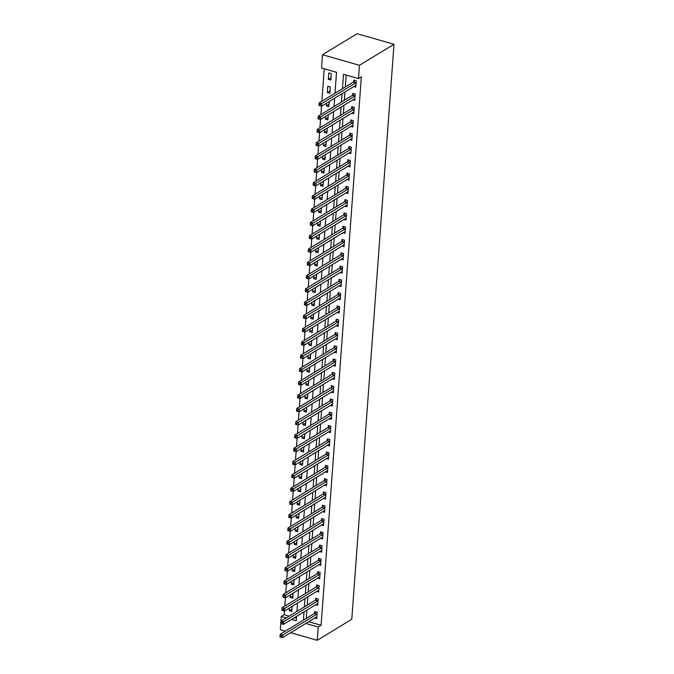 <?xml version="1.0" encoding="UTF-8"?>
<svg xmlns="http://www.w3.org/2000/svg" width="674" height="674" viewBox="0 0 674 674"><rect width="100%" height="100%" fill="white"/><g stroke="black" fill="none" stroke-linecap="round" stroke-linejoin="round"><path stroke-width="1.01" d="M334.978 93.265L336.52 72.303L321.549 68.023L322.526 54.737L357.085 33.7L394.012 44.257L351.786 619.263L317.227 640.3L318.204 627.014L321.085 625.261L361.357 76.828L358.475 78.58L343.504 74.3L342.451 88.715M285.304 631.176L280.3 629.743L281.277 616.457L286.281 617.889M284.42 611.082L284.15 614.705L281.277 616.457M324.245 68.79L321.86 101.252M355.889 85.438L355.813 85.421A1.154 0.505 106 0 0 355.611 85.48L321.506 106.231L319.013 105.523L319.206 102.861L321.709 103.577L320.883 114.538M354.912 98.724L354.844 98.707A1.154 0.505 106 0 0 354.634 98.766L320.538 119.517L318.035 118.809L318.238 116.147L320.731 116.863L319.906 127.824M353.934 112.002L353.867 111.994A1.154 0.505 106 0 0 353.656 112.053L319.56 132.803L317.066 132.087L317.26 129.433L319.754 130.149L318.928 141.11M318.566 146.09L317.959 154.397M317.589 159.367L316.982 167.674M351.011 151.861L350.935 151.852A1.154 0.505 106 0 0 350.724 151.911L316.628 172.662L314.135 171.946L314.328 169.292L316.831 170.008L316.005 180.961M350.033 165.147L349.966 165.138A1.154 0.505 106 0 0 349.755 165.189L315.659 185.948L313.157 185.232L313.359 182.578L315.853 183.286L315.028 194.247M314.665 199.226L314.05 207.533M348.079 191.719L348.011 191.711A1.154 0.505 106 0 0 347.801 191.761L313.705 212.521L311.211 211.805L311.405 209.151L313.899 209.858L313.081 220.819M312.711 225.798L312.104 234.105M311.733 239.085L311.127 247.392M310.765 252.371L310.15 260.678M309.787 265.657L309.172 273.964M343.201 258.15L343.133 258.142A1.154 0.505 106 0 0 342.923 258.193L308.827 278.943L306.333 278.236L306.527 275.573L309.021 276.289L308.203 287.25M342.224 271.437L342.156 271.428A1.154 0.505 106 0 0 341.945 271.479L307.849 292.23L305.356 291.522L305.549 288.86L308.043 289.576L307.226 300.537M306.855 305.516L306.249 313.823M305.886 318.802L305.271 327.109M304.909 332.088L304.294 340.395M338.323 324.573L338.255 324.565A1.154 0.505 106 0 0 338.045 324.624L303.949 345.374L301.455 344.658L301.649 342.004L304.142 342.721L303.325 353.682M337.345 337.859L337.278 337.851A1.154 0.505 106 0 0 337.067 337.91L302.971 358.661L300.478 357.945L300.671 355.291L303.165 356.007L302.348 366.968M301.977 371.938L301.371 380.246M335.399 364.432L335.323 364.423A1.154 0.505 106 0 0 335.121 364.482L301.025 385.233L298.523 384.517L298.725 381.863L301.219 382.579L300.393 393.532M300.031 398.511L299.416 406.818M299.054 411.797L298.447 420.104M332.467 404.29L332.4 404.282A1.154 0.505 106 0 0 332.189 404.333L298.093 425.092L295.6 424.376L295.793 421.722L298.287 422.43L297.47 433.39M297.099 438.37L296.493 446.677M330.521 430.863L330.445 430.854A1.154 0.505 106 0 0 330.243 430.905L296.147 451.664L293.645 450.948L293.847 448.294L296.341 449.002L295.515 459.963M329.544 444.149L329.476 444.141A1.154 0.505 106 0 0 329.266 444.191L295.17 464.95L292.676 464.234L292.87 461.572L295.364 462.288L294.538 473.249M294.176 478.228L293.569 486.535M293.198 491.514L292.592 499.822M326.612 484.008L326.545 483.999A1.154 0.505 106 0 0 326.334 484.05L292.238 504.801L289.744 504.093L289.938 501.431L292.432 502.147L291.615 513.108M325.643 497.294L325.567 497.277A1.154 0.505 106 0 0 325.365 497.336L291.269 518.087L288.767 517.379L288.961 514.717L291.463 515.433L290.637 526.394M324.666 510.58L324.598 510.563A1.154 0.505 106 0 0 324.388 510.622L290.292 531.373L287.798 530.665L287.992 528.003L290.486 528.719L289.66 539.68M323.688 523.866L323.621 523.85A1.154 0.505 106 0 0 323.41 523.909L289.315 544.659L286.821 543.943L287.014 541.289L289.508 542.006L288.691 552.966M288.32 557.946L287.714 566.253M287.343 571.232L286.736 579.539M320.765 563.717L320.689 563.708A1.154 0.505 106 0 0 320.487 563.767L286.383 584.518L283.889 583.802L284.083 581.148L286.585 581.864L285.759 592.817M319.788 577.003L319.72 576.995A1.154 0.505 106 0 0 319.51 577.054L285.414 597.804L282.92 597.088L283.114 594.434L285.608 595.15L284.782 606.103M284.15 614.705L289.163 616.137M294.496 617.662L296.434 618.21M289.483 608.015L289.281 610.745L291.783 611.453L292.154 606.389M290.46 594.729L290.258 597.459L292.752 598.167L293.131 593.103M291.438 581.443L291.235 584.173L293.729 584.889L294.1 579.825M292.415 568.157L292.213 570.886L294.707 571.603L295.077 566.539M293.384 554.87L293.19 557.6L295.684 558.316L296.054 553.253M294.361 541.584L294.159 544.314L296.661 545.03L297.032 539.967M295.338 528.298L295.136 531.028L297.63 531.744L298.009 526.68M296.316 515.02L296.113 517.742L298.607 518.458L298.978 513.394M297.293 501.734L297.091 504.455L299.585 505.171L299.955 500.108M298.262 488.448L298.068 491.169L300.562 491.885L300.933 486.822M299.239 475.162L299.037 477.883L301.539 478.599L301.91 473.536M300.216 461.875L300.014 464.597L302.508 465.313L302.887 460.249M301.194 448.589L300.992 451.31L303.485 452.027L303.856 446.963M302.171 435.303L301.969 438.024L304.463 438.74L304.833 433.677M303.14 422.017L302.946 424.746L305.44 425.454L305.811 420.391M304.117 408.73L303.923 411.46L306.417 412.168L306.788 407.104M305.095 395.444L304.892 398.174L307.386 398.882L307.765 393.818M306.072 382.158L305.87 384.888L308.363 385.595L308.734 380.532M307.049 368.872L306.847 371.601L309.341 372.318L309.711 367.254M308.018 355.586L307.824 358.315L310.318 359.031L310.689 353.968M308.995 342.299L308.802 345.029L311.295 345.745L311.666 340.682M309.973 329.013L309.77 331.743L312.264 332.459L312.643 327.396M310.95 315.727L310.748 318.457L313.242 319.173L313.612 314.109M311.927 302.449L311.725 305.17L314.219 305.886L314.589 300.823M312.896 289.163L312.702 291.884L315.196 292.6L315.567 287.537M313.873 275.877L313.68 278.598L316.173 279.314L316.544 274.251M314.851 262.59L314.648 265.312L317.151 266.028L317.521 260.964M315.828 249.304L315.626 252.025L318.12 252.742L318.49 247.678M316.805 236.018L316.603 238.739L319.097 239.455L319.468 234.392M317.783 222.732L317.58 225.461L320.074 226.169L320.445 221.106M318.751 209.446L318.558 212.175L321.051 212.883L321.422 207.819M319.729 196.159L319.527 198.889L322.029 199.597L322.399 194.533M320.706 182.873L320.504 185.603L322.998 186.31L323.368 181.247M321.683 169.587L321.481 172.317L323.975 173.024L324.346 167.961M322.661 156.301L322.458 159.03L324.952 159.746L325.323 154.683M323.63 143.014L323.436 145.744L325.93 146.46L326.3 141.397M324.607 129.728L324.405 132.458L326.907 133.174L327.278 128.111M325.584 116.442L325.382 119.172L327.876 119.888L328.246 114.824M326.561 103.156L326.359 105.885L328.853 106.602L329.224 101.538M329.83 93.315L330.302 86.938L327.8 86.221L327.337 92.599L329.83 93.315M330.808 80.029L331.271 73.651L328.777 72.935L328.314 79.313L330.808 80.029M346.2 75.067L345.324 86.963M344.962 91.959L344.355 100.249M343.984 105.245L343.378 113.535M343.007 118.531L342.4 126.822M342.03 131.818L341.423 140.108M341.061 145.104L340.446 153.394M340.084 158.39L339.477 166.68M339.106 171.676L338.5 179.966M338.129 184.962L337.522 193.253M337.152 198.249L336.545 206.539M336.183 211.526L335.568 219.825M335.205 224.813L334.599 233.111M334.228 238.099L333.622 246.398M333.251 251.385L332.644 259.675M332.274 264.671L331.667 272.962M331.305 277.958L330.69 286.248M330.327 291.244L329.721 299.534M329.35 304.53L328.743 312.82M328.373 317.816L327.766 326.106M327.396 331.103L326.789 339.393M326.427 344.389L325.812 352.679M325.449 357.675L324.843 365.965M324.472 370.961L323.865 379.251M323.495 384.247L322.888 392.538M322.517 397.534L321.911 405.824M321.549 410.82L320.934 419.11M320.571 424.098L319.965 432.396M319.594 437.384L318.987 445.683M318.617 450.67L318.01 458.96M317.639 463.956L317.033 472.247M316.67 477.243L316.055 485.533M315.693 490.529L315.087 498.819M314.716 503.815L314.109 512.105M313.739 517.101L313.132 525.391M312.761 530.387L312.155 538.678M311.792 543.674L311.177 551.964M310.815 556.96L310.2 565.25M309.838 570.246L309.231 578.536M308.861 583.532L308.254 591.823M307.883 596.819L307.277 605.109M306.914 610.105L306.299 618.395M308.684 621.714L321.085 625.261M314.75 618.024L316.729 618.589L317.201 612.211L314.707 611.503L314.581 613.23M315.718 604.738L317.707 605.303L318.179 598.925L315.685 598.217L315.55 599.944M316.696 591.452L318.684 592.016L319.156 585.647L316.654 584.931L316.527 586.658M317.673 578.166L319.661 578.739L320.125 572.361L317.631 571.645L317.505 573.372M318.65 564.879L320.639 565.452L321.102 559.075L318.608 558.358L318.482 560.086M319.628 551.593L321.608 552.166L322.079 545.788L319.586 545.072L319.459 546.799M320.597 538.307L322.585 538.88L323.057 532.502L320.563 531.786L320.436 533.513M321.574 525.021L323.562 525.594L324.034 519.216L321.532 518.5L321.405 520.227M322.551 511.734L324.539 512.307L325.003 505.93L322.509 505.214L322.383 506.941M323.528 498.448L325.517 499.021L325.98 492.643L323.486 491.927L323.36 493.654M324.506 485.17L326.486 485.735L326.957 479.357L324.464 478.641L324.337 480.377M325.475 471.884L327.463 472.449L327.935 466.071L325.441 465.355L325.315 467.09M326.452 458.598L328.44 459.163L328.912 452.785L326.41 452.069L326.283 453.804M327.429 445.312L329.418 445.876L329.881 439.499L327.387 438.791L327.261 440.518M328.406 432.026L330.395 432.59L330.858 426.212L328.364 425.505L328.238 427.232M329.384 418.739L331.364 419.304L331.835 412.926L329.342 412.218L329.215 413.946M330.353 405.453L332.341 406.018L332.813 399.64L330.319 398.932L330.193 400.659M331.33 392.167L333.318 392.731L333.79 386.354L331.288 385.646L331.161 387.373M332.307 378.881L334.296 379.445L334.759 373.076L332.265 372.36L332.139 374.087M333.285 365.594L335.273 366.167L335.736 359.79L333.242 359.074L333.116 360.801M334.262 352.308L336.242 352.881L336.714 346.503L334.22 345.787L334.093 347.514M335.231 339.022L337.219 339.595L337.691 333.217L335.197 332.501L335.071 334.228M336.208 325.736L338.196 326.309L338.668 319.931L336.166 319.215L336.04 320.942M337.185 312.45L339.174 313.022L339.637 306.645L337.143 305.929L337.017 307.656M338.163 299.163L340.151 299.736L340.614 293.358L338.121 292.642L337.994 294.37M339.14 285.877L341.12 286.45L341.592 280.072L339.098 279.356L338.971 281.083M340.109 272.599L342.097 273.164L342.569 266.786L340.075 266.07L339.949 267.805M341.086 259.313L343.074 259.878L343.546 253.5L341.044 252.784L340.918 254.519M342.063 246.027L344.052 246.591L344.515 240.214L342.021 239.497L341.895 241.233M343.041 232.741L345.029 233.305L345.492 226.927L342.999 226.22L342.872 227.947M344.018 219.454L345.998 220.019L346.47 213.641L343.976 212.933L343.85 214.661M344.995 206.168L346.975 206.733L347.447 200.355L344.953 199.647L344.827 201.374M345.964 192.882L347.952 193.446L348.424 187.069L345.922 186.361L345.796 188.088M346.942 179.596L348.93 180.16L349.393 173.782L346.899 173.075L346.773 174.802M347.919 166.31L349.907 166.874L350.37 160.505L347.877 159.789L347.75 161.516M348.896 153.023L350.876 153.596L351.348 147.218L348.854 146.502L348.728 148.229M349.873 139.737L351.853 140.31L352.325 133.932L349.831 133.216L349.705 134.943M350.842 126.451L352.831 127.024L353.302 120.646L350.8 119.93L350.674 121.657M351.82 113.165L353.808 113.737L354.271 107.36L351.777 106.644L351.651 108.371M352.797 99.878L354.785 100.451L355.249 94.074L352.755 93.357L352.628 95.085M353.774 86.592L355.754 87.165L356.226 80.787L353.732 80.071L353.606 81.798M358.475 78.58L359.453 65.294L394.012 44.257M359.453 65.294L322.526 54.737M291.615 619.414L296.248 620.737L296.56 616.398M296.931 611.402L297.537 603.112M297.908 598.116L298.515 589.826M298.885 584.83L299.492 576.54M299.854 571.552L300.469 563.253M300.831 558.266L301.438 549.967M301.809 544.98L302.415 536.681M302.786 531.693L303.393 523.403M303.763 518.407L304.37 510.117M304.732 505.121L305.347 496.831M305.71 491.835L306.316 483.544M306.687 478.548L307.293 470.258M307.664 465.262L308.271 456.972M308.641 451.976L309.248 443.686M309.61 438.69L310.225 430.4M310.588 425.404L311.194 417.113M311.565 412.117L312.172 403.827M312.542 398.831L313.149 390.541M313.52 385.545L314.126 377.255M314.488 372.259L315.103 363.968M315.466 358.981L316.072 350.682M316.443 345.695L317.05 337.396M317.42 332.408L318.027 324.11M318.398 319.122L319.004 310.832M319.366 305.836L319.982 297.546M320.344 292.55L320.95 284.26M321.321 279.263L321.928 270.973M322.298 265.977L322.905 257.687M323.276 252.691L323.882 244.401M324.245 239.405L324.86 231.115M325.222 226.119L325.837 217.828M326.199 212.832L326.806 204.542M327.176 199.546L327.783 191.256M328.154 186.26L328.76 177.97M329.123 172.974L329.738 164.683M330.1 159.687L330.715 151.397M331.077 146.41L331.684 138.111M332.055 133.123L332.661 124.825M333.032 119.837L333.638 111.539M334.001 106.551L334.616 98.261M290.637 632.701L317.227 640.3M305.802 623.467L318.204 627.014M342.08 93.711L341.474 102.001M341.103 106.998L340.496 115.288M340.126 120.284L339.519 128.574M339.157 133.57L338.542 141.86M338.18 146.856L337.573 155.146M337.202 160.142L336.596 168.433M336.225 173.429L335.618 181.719M335.248 186.715L334.641 195.005M334.279 200.001L333.664 208.291M333.301 213.287L332.695 221.578M332.324 226.565L331.718 234.864M331.347 239.851L330.74 248.15M330.37 253.138L329.763 261.428M329.401 266.424L328.786 274.714M328.423 279.71L327.817 288M327.446 292.996L326.839 301.286M326.469 306.282L325.862 314.573M325.491 319.569L324.885 327.859M324.523 332.855L323.908 341.145M323.545 346.141L322.939 354.431M322.568 359.427L321.961 367.718M321.591 372.714L320.984 381.004M320.613 386L320.007 394.29M319.644 399.286L319.029 407.576M318.667 412.572L318.061 420.862M317.69 425.85L317.083 434.149M316.713 439.136L316.106 447.435M315.735 452.423L315.129 460.721M314.766 465.709L314.151 473.999M313.789 478.995L313.174 487.285M312.812 492.281L312.205 500.571M311.835 505.567L311.228 513.858M310.857 518.854L310.251 527.144M309.888 532.14L309.273 540.43M308.911 545.426L308.296 553.716M307.934 558.712L307.327 567.003M306.956 571.999L306.35 580.289M305.979 585.285L305.373 593.575M305.01 598.571L304.395 606.861M304.033 611.857L303.418 620.147M291.952 609.119L289.281 610.745M330.976 77.695L328.314 79.313M329.999 90.973L327.337 92.599M329.03 104.259L326.359 105.885M328.053 117.546L325.382 119.172M327.075 130.832L324.405 132.458M326.098 144.118L323.436 145.744M325.121 157.404L322.458 159.03M324.143 170.691L321.481 172.317M323.175 183.977L320.504 185.603M322.197 197.263L319.527 198.889M321.22 210.549L318.558 212.175M320.243 223.835L317.58 225.461M319.265 237.122L316.603 238.739M318.297 250.408L315.626 252.025M317.319 263.694L314.648 265.312M316.342 276.98L313.68 278.598M315.365 290.267L312.702 291.884M314.387 303.544L311.725 305.17M313.418 316.831L310.748 318.457M312.441 330.117L309.77 331.743M311.464 343.403L308.802 345.029M310.487 356.689L307.824 358.315M309.509 369.975L306.847 371.601M308.54 383.262L305.87 384.888M307.563 396.548L304.892 398.174M306.586 409.834L303.923 411.46M305.608 423.12L302.946 424.746M304.631 436.407L301.969 438.024M303.662 449.693L300.992 451.31M302.685 462.979L300.014 464.597M301.708 476.265L299.037 477.883M300.73 489.551L298.068 491.169M299.753 502.838L297.091 504.455M298.784 516.115L296.113 517.742M297.807 529.402L295.136 531.028M296.83 542.688L294.159 544.314M295.852 555.974L293.19 557.6M294.875 569.26L292.213 570.886M293.906 582.547L291.235 584.173M292.929 595.833L290.258 597.459M281.125 636.045L280.123 635.759L280.047 636.82L281.05 637.107L281.125 636.045L282.676 635.001L282.482 637.663L279.988 636.947L280.182 634.293L282.676 635.001L316.78 614.25A1.154 0.505 106 0 0 316.999 614.039L317.075 613.947M316.856 616.862L316.788 616.853A1.154 0.505 106 0 0 316.578 616.904L282.482 637.663L281.05 637.107M280.123 635.759L280.182 634.293L314.278 613.534A1.154 0.505 106 0 0 314.505 613.332L315.702 611.79M282.103 622.759L281.1 622.473L281.024 623.534L282.018 623.821L282.103 622.759L283.653 621.714L283.459 624.377L280.965 623.661L281.159 621.007L283.653 621.714L317.749 600.964A1.154 0.505 106 0 0 317.976 600.753L318.052 600.66M317.833 603.575L317.766 603.567A1.154 0.505 106 0 0 317.555 603.618L283.459 624.377L282.018 623.821M281.1 622.473L281.159 621.007L315.255 600.248A1.154 0.505 106 0 0 315.474 600.045L316.679 598.504M283.072 609.473L282.077 609.186L282.002 610.248L282.996 610.534L283.072 609.473L284.63 608.428L284.436 611.091L281.943 610.374L282.136 607.721L284.63 608.428L318.726 587.677A1.154 0.505 106 0 0 318.945 587.467L319.021 587.374M318.81 590.289L318.743 590.281A1.154 0.505 106 0 0 318.532 590.331L284.436 611.091L282.996 610.534M282.077 609.186L282.136 607.721L316.232 586.961A1.154 0.505 106 0 0 316.451 586.759L317.656 585.217M284.049 596.187L283.055 595.9L282.97 596.962L283.973 597.248L284.049 596.187L285.608 595.15L319.703 574.391A1.154 0.505 106 0 0 319.923 574.181L319.998 574.088M283.055 595.9L283.114 594.434L317.21 573.675A1.154 0.505 106 0 0 317.429 573.473L318.634 571.931M283.973 597.248L285.414 597.804M285.026 582.9L284.032 582.614L283.948 583.676L284.95 583.962L285.026 582.9L286.585 581.864L320.681 561.105A1.154 0.505 106 0 0 320.9 560.903L320.976 560.802M284.032 582.614L284.083 581.148L318.187 560.397A1.154 0.505 106 0 0 318.406 560.187L319.611 558.645M284.95 583.962L286.383 584.518M286.003 569.614L285.001 569.328L284.925 570.389L285.928 570.676L286.003 569.614L287.554 568.578L287.36 571.232L284.866 570.516L285.06 567.862L287.554 568.578L321.658 547.819A1.154 0.505 106 0 0 321.877 547.617L321.953 547.515M321.734 550.431L321.667 550.422A1.154 0.505 106 0 0 321.456 550.481L287.36 571.232L285.928 570.676M285.001 569.328L285.06 567.862L319.156 547.111A1.154 0.505 106 0 0 319.383 546.9L320.58 545.359M286.981 556.328L285.978 556.042L285.902 557.103L286.897 557.39L286.981 556.328L288.531 555.292L288.337 557.946L285.843 557.23L286.037 554.576L288.531 555.292L322.627 534.533A1.154 0.505 106 0 0 322.854 534.33L322.93 534.229M322.711 537.144L322.644 537.136A1.154 0.505 106 0 0 322.433 537.195L288.337 557.946L286.897 557.39M285.978 556.042L286.037 554.576L320.133 533.825A1.154 0.505 106 0 0 320.352 533.614L321.557 532.072M287.95 543.042L286.956 542.755L286.88 543.817L287.874 544.103L287.95 543.042L289.508 542.006L323.604 521.246A1.154 0.505 106 0 0 323.823 521.044L323.899 520.943M286.956 542.755L287.014 541.289L321.11 520.539A1.154 0.505 106 0 0 321.329 520.328L322.534 518.786M287.874 544.103L289.315 544.659M288.927 529.756L287.933 529.469L287.849 530.531L288.851 530.817L288.927 529.756L290.486 528.719L324.582 507.96A1.154 0.505 106 0 0 324.801 507.758L324.876 507.657M287.933 529.469L287.992 528.003L322.088 507.252A1.154 0.505 106 0 0 322.307 507.042L323.512 505.5M288.851 530.817L290.292 531.373M289.904 516.469L288.91 516.183L288.826 517.253L289.828 517.531L289.904 516.469L291.463 515.433L325.559 494.682A1.154 0.505 106 0 0 325.778 494.472L325.854 494.371M288.91 516.183L288.961 514.717L323.065 493.966A1.154 0.505 106 0 0 323.284 493.756L324.489 492.214M289.828 517.531L291.269 518.087M290.882 503.183L289.879 502.897L289.803 503.967L290.806 504.245L290.882 503.183L292.432 502.147L326.536 481.396A1.154 0.505 106 0 0 326.755 481.185L326.831 481.084M289.879 502.897L289.938 501.431L324.034 480.68A1.154 0.505 106 0 0 324.261 480.469L325.458 478.928M290.806 504.245L292.238 504.801M291.859 489.897L290.856 489.61L290.78 490.68L291.775 490.967L291.859 489.897L293.409 488.861L293.215 491.514L290.721 490.807L290.915 488.144L293.409 488.861L327.505 468.11A1.154 0.505 106 0 0 327.733 467.899L327.808 467.798M327.589 470.722L327.522 470.713A1.154 0.505 106 0 0 327.311 470.764L293.215 491.514L291.775 490.967M290.856 489.61L290.915 488.144L325.011 467.394A1.154 0.505 106 0 0 325.23 467.183L326.435 465.641M292.828 476.611L291.834 476.333L291.758 477.394L292.752 477.681L292.828 476.611L294.386 475.574L294.193 478.237L291.699 477.521L291.893 474.858L294.386 475.574L328.482 454.824A1.154 0.505 106 0 0 328.701 454.613L328.786 454.512M328.567 457.435L328.499 457.427A1.154 0.505 106 0 0 328.289 457.478L294.193 478.237L292.752 477.681M291.834 476.333L291.893 474.858L325.989 454.108A1.154 0.505 106 0 0 326.208 453.897L327.412 452.355M293.805 463.324L292.811 463.046L292.727 464.108L293.729 464.394L293.805 463.324L295.364 462.288L329.46 441.537A1.154 0.505 106 0 0 329.679 441.327L329.755 441.226M292.811 463.046L292.87 461.572L326.966 440.821A1.154 0.505 106 0 0 327.185 440.611L328.39 439.069M293.729 464.394L295.17 464.95M294.782 450.047L293.788 449.76L293.704 450.822L294.707 451.108L294.782 450.047L296.341 449.002L330.437 428.251A1.154 0.505 106 0 0 330.656 428.041L330.732 427.939M293.788 449.76L293.847 448.294L327.943 427.535A1.154 0.505 106 0 0 328.162 427.324L329.367 425.783M294.707 451.108L296.147 451.664M295.76 436.76L294.757 436.474L294.681 437.536L295.684 437.822L295.76 436.76L297.31 435.716L297.116 438.378L294.622 437.662L294.816 435.008L297.31 435.716L331.414 414.965A1.154 0.505 106 0 0 331.633 414.754L331.709 414.662M331.49 417.577L331.423 417.568A1.154 0.505 106 0 0 331.212 417.619L297.116 438.378L295.684 437.822M294.757 436.474L294.816 435.008L328.912 414.249A1.154 0.505 106 0 0 329.139 414.047L330.336 412.505M296.737 423.474L295.734 423.188L295.659 424.249L296.653 424.536L296.737 423.474L298.287 422.43L332.383 401.679A1.154 0.505 106 0 0 332.611 401.468L332.686 401.375M295.734 423.188L295.793 421.722L329.889 400.963A1.154 0.505 106 0 0 330.108 400.76L331.313 399.219M296.653 424.536L298.093 425.092M297.706 410.188L296.712 409.902L296.636 410.963L297.63 411.25L297.706 410.188L299.264 409.143L299.071 411.806L296.577 411.089L296.771 408.436L299.264 409.143L333.36 388.392A1.154 0.505 106 0 0 333.579 388.182L333.664 388.089M333.445 391.004L333.377 390.996A1.154 0.505 106 0 0 333.167 391.046L299.071 411.806L297.63 411.25M296.712 409.902L296.771 408.436L330.867 387.676A1.154 0.505 106 0 0 331.086 387.474L332.29 385.932M298.683 396.902L297.689 396.615L297.605 397.677L298.607 397.963L298.683 396.902L300.242 395.857L300.048 398.519L297.554 397.803L297.748 395.149L300.242 395.857L334.338 375.106A1.154 0.505 106 0 0 334.557 374.896L334.633 374.803M334.422 377.718L334.355 377.71A1.154 0.505 106 0 0 334.144 377.76L300.048 398.519L298.607 397.963M297.689 396.615L297.748 395.149L331.844 374.39A1.154 0.505 106 0 0 332.063 374.188L333.268 372.646M299.66 383.616L298.666 383.329L298.582 384.391L299.585 384.677L299.66 383.616L301.219 382.579L335.315 361.82A1.154 0.505 106 0 0 335.534 361.609L335.61 361.517M298.666 383.329L298.725 381.863L332.821 361.104A1.154 0.505 106 0 0 333.04 360.902L334.245 359.36M299.585 384.677L301.025 385.233M300.638 370.329L299.635 370.043L299.559 371.104L300.562 371.391L300.638 370.329L302.188 369.293L301.994 371.947L299.5 371.231L299.694 368.577L302.188 369.293L336.292 348.534A1.154 0.505 106 0 0 336.511 348.332L336.587 348.231M336.368 351.146L336.301 351.137A1.154 0.505 106 0 0 336.09 351.196L301.994 371.947L300.562 371.391M299.635 370.043L299.694 368.577L333.79 347.826A1.154 0.505 106 0 0 334.018 347.616L335.214 346.074M301.615 357.043L300.612 356.757L300.537 357.818L301.531 358.105L301.615 357.043L303.165 356.007L337.261 335.248A1.154 0.505 106 0 0 337.489 335.045L337.564 334.944M300.612 356.757L300.671 355.291L334.767 334.54A1.154 0.505 106 0 0 334.986 334.329L336.191 332.788M301.531 358.105L302.971 358.661M302.584 343.757L301.59 343.47L301.514 344.532L302.508 344.818L302.584 343.757L304.142 342.721L338.238 321.961A1.154 0.505 106 0 0 338.458 321.759L338.542 321.658M301.59 343.47L301.649 342.004L335.745 321.254A1.154 0.505 106 0 0 335.964 321.043L337.168 319.501M302.508 344.818L303.949 345.374M303.561 330.471L302.567 330.184L302.491 331.246L303.485 331.532L303.561 330.471L305.12 329.434L304.926 332.088L302.432 331.372L302.626 328.718L305.12 329.434L339.216 308.675A1.154 0.505 106 0 0 339.435 308.473L339.511 308.372M339.3 311.295L339.233 311.278A1.154 0.505 106 0 0 339.022 311.337L304.926 332.088L303.485 331.532M302.567 330.184L302.626 328.718L336.722 307.967A1.154 0.505 106 0 0 336.941 307.757L338.146 306.215M304.538 317.184L303.544 316.898L303.46 317.959L304.463 318.246L304.538 317.184L306.097 316.148L305.903 318.802L303.401 318.094L303.603 315.432L306.097 316.148L340.193 295.389A1.154 0.505 106 0 0 340.412 295.187L340.488 295.086M340.277 298.009L340.21 297.992A1.154 0.505 106 0 0 339.999 298.051L305.903 318.802L304.463 318.246M303.544 316.898L303.603 315.432L337.699 294.681A1.154 0.505 106 0 0 337.918 294.471L339.123 292.929M305.516 303.898L304.513 303.612L304.437 304.682L305.44 304.96L305.516 303.898L307.074 302.862L306.872 305.516L304.378 304.808L304.572 302.146L307.074 302.862L341.17 282.111A1.154 0.505 106 0 0 341.389 281.901L341.465 281.799M341.255 284.723L341.179 284.714A1.154 0.505 106 0 0 340.968 284.765L306.872 305.516L305.44 304.96M304.513 303.612L304.572 302.146L338.668 281.395A1.154 0.505 106 0 0 338.896 281.184L340.092 279.643M306.493 290.612L305.491 290.326L305.415 291.395L306.409 291.673L306.493 290.612L308.043 289.576L342.139 268.825A1.154 0.505 106 0 0 342.367 268.614L342.443 268.513M305.491 290.326L305.549 288.86L339.645 268.109A1.154 0.505 106 0 0 339.864 267.898L341.069 266.356M306.409 291.673L307.849 292.23M307.462 277.326L306.468 277.039L306.392 278.109L307.386 278.396L307.462 277.326L309.021 276.289L343.117 255.539A1.154 0.505 106 0 0 343.336 255.328L343.42 255.227M306.468 277.039L306.527 275.573L340.623 254.823A1.154 0.505 106 0 0 340.842 254.612L342.047 253.07M307.386 278.396L308.827 278.943M308.439 264.039L307.445 263.761L307.369 264.823L308.363 265.109L308.439 264.039L309.998 263.003L309.804 265.666L307.31 264.949L307.504 262.287L309.998 263.003L344.094 242.252A1.154 0.505 106 0 0 344.313 242.042L344.389 241.941M344.178 244.864L344.111 244.856A1.154 0.505 106 0 0 343.9 244.906L309.804 265.666L308.363 265.109M307.445 263.761L307.504 262.287L341.6 241.536A1.154 0.505 106 0 0 341.819 241.326L343.024 239.784M309.417 250.753L308.422 250.475L308.338 251.537L309.341 251.823L309.417 250.753L310.975 249.717L310.781 252.379L308.279 251.663L308.481 249.001L310.975 249.717L345.071 228.966A1.154 0.505 106 0 0 345.29 228.756L345.366 228.654M345.155 231.578L345.088 231.57A1.154 0.505 106 0 0 344.877 231.62L310.781 252.379L309.341 251.823M308.422 250.475L308.481 249.001L342.577 228.25A1.154 0.505 106 0 0 342.796 228.039L344.001 226.498M310.394 237.475L309.391 237.189L309.315 238.251L310.318 238.537L310.394 237.475L311.952 236.431L311.75 239.093L309.256 238.377L309.45 235.723L311.952 236.431L346.048 215.68A1.154 0.505 106 0 0 346.267 215.469L346.343 215.368M346.133 218.292L346.057 218.283A1.154 0.505 106 0 0 345.846 218.334L311.75 239.093L310.318 238.537M309.391 237.189L309.45 235.723L343.546 214.964A1.154 0.505 106 0 0 343.774 214.753L344.97 213.211M311.371 224.189L310.369 223.903L310.293 224.964L311.287 225.251L311.371 224.189L312.921 223.145L312.728 225.807L310.234 225.091L310.428 222.437L312.921 223.145L347.017 202.394A1.154 0.505 106 0 0 347.245 202.183L347.321 202.09M347.102 205.006L347.034 204.997A1.154 0.505 106 0 0 346.824 205.048L312.728 225.807L311.287 225.251M310.369 223.903L310.428 222.437L344.524 201.678A1.154 0.505 106 0 0 344.743 201.475L345.947 199.934M312.34 210.903L311.346 210.617L311.27 211.678L312.264 211.965L312.34 210.903L313.899 209.858L347.995 189.108A1.154 0.505 106 0 0 348.214 188.897L348.298 188.804M311.346 210.617L311.405 209.151L345.501 188.391A1.154 0.505 106 0 0 345.72 188.189L346.925 186.647M312.264 211.965L313.705 212.521M313.317 197.617L312.323 197.33L312.247 198.392L313.242 198.678L313.317 197.617L314.876 196.572L314.682 199.234L312.188 198.518L312.382 195.864L314.876 196.572L348.972 175.821A1.154 0.505 106 0 0 349.191 175.611L349.267 175.518M349.056 178.433L348.989 178.425A1.154 0.505 106 0 0 348.778 178.475L314.682 199.234L313.242 198.678M312.323 197.33L312.382 195.864L346.478 175.105A1.154 0.505 106 0 0 346.697 174.903L347.902 173.361M314.295 184.331L313.3 184.044L313.216 185.106L314.219 185.392L314.295 184.331L315.853 183.286L349.949 162.535A1.154 0.505 106 0 0 350.168 162.324L350.244 162.232M313.3 184.044L313.359 182.578L347.455 161.819A1.154 0.505 106 0 0 347.674 161.617L348.879 160.075M314.219 185.392L315.659 185.948M315.272 171.044L314.269 170.758L314.194 171.819L315.196 172.106L315.272 171.044L316.831 170.008L350.927 149.249A1.154 0.505 106 0 0 351.146 149.047L351.221 148.946M314.269 170.758L314.328 169.292L348.424 148.533A1.154 0.505 106 0 0 348.652 148.331L349.848 146.789M315.196 172.106L316.628 172.662M316.249 157.758L315.247 157.472L315.171 158.533L316.165 158.82L316.249 157.758L317.799 156.722L317.606 159.376L315.112 158.66L315.306 156.006L317.799 156.722L351.895 135.963A1.154 0.505 106 0 0 352.123 135.76L352.199 135.659M351.98 138.574L351.912 138.566A1.154 0.505 106 0 0 351.702 138.625L317.606 159.376L316.165 158.82M315.247 157.472L315.306 156.006L349.402 135.255A1.154 0.505 106 0 0 349.621 135.044L350.825 133.503M317.218 144.472L316.224 144.185L316.148 145.247L317.142 145.533L317.218 144.472L318.777 143.436L318.583 146.09L316.089 145.373L316.283 142.72L318.777 143.436L352.873 122.676A1.154 0.505 106 0 0 353.092 122.474L353.176 122.373M352.957 125.288L352.89 125.28A1.154 0.505 106 0 0 352.679 125.339L318.583 146.09L317.142 145.533M316.224 144.185L316.283 142.72L350.379 121.969A1.154 0.505 106 0 0 350.598 121.758L351.803 120.216M318.195 131.186L317.201 130.899L317.125 131.961L318.12 132.247L318.195 131.186L319.754 130.149L353.85 109.39A1.154 0.505 106 0 0 354.069 109.188L354.145 109.087M317.201 130.899L317.26 129.433L351.356 108.683A1.154 0.505 106 0 0 351.575 108.472L352.78 106.93M318.12 132.247L319.56 132.803M319.173 117.899L318.179 117.613L318.094 118.675L319.097 118.961L319.173 117.899L320.731 116.863L354.827 96.104A1.154 0.505 106 0 0 355.046 95.902L355.122 95.801M318.179 117.613L318.238 116.147L352.334 95.396A1.154 0.505 106 0 0 352.553 95.186L353.757 93.644M319.097 118.961L320.538 119.517M320.15 104.613L319.147 104.327L319.072 105.388L320.074 105.675L320.15 104.613L321.709 103.577L355.805 82.818A1.154 0.505 106 0 0 356.024 82.616L356.099 82.514M319.147 104.327L319.206 102.861L353.302 82.11A1.154 0.505 106 0 0 353.53 81.899L354.735 80.358M320.074 105.675L321.506 106.231M316.78 614.25L314.278 613.534M316.999 614.039L314.505 613.332M317.749 600.964L315.255 600.248M317.976 600.753L315.474 600.045M318.726 587.677L316.232 586.961M318.945 587.467L316.451 586.759M319.703 574.391L317.21 573.675M319.923 574.181L317.429 573.473M320.681 561.105L318.187 560.397M320.9 560.903L318.406 560.187M321.658 547.819L319.156 547.111M321.877 547.617L319.383 546.9M322.627 534.533L320.133 533.825M322.854 534.33L320.352 533.614M323.604 521.246L321.11 520.539M323.823 521.044L321.329 520.328M324.582 507.96L322.088 507.252M324.801 507.758L322.307 507.042M325.559 494.682L323.065 493.966M325.778 494.472L323.284 493.756M326.536 481.396L324.034 480.68M326.755 481.185L324.261 480.469M327.505 468.11L325.011 467.394M327.733 467.899L325.23 467.183M328.482 454.824L325.989 454.108M328.701 454.613L326.208 453.897M329.46 441.537L326.966 440.821M329.679 441.327L327.185 440.611M330.437 428.251L327.943 427.535M330.656 428.041L328.162 427.324M331.414 414.965L328.912 414.249M331.633 414.754L329.139 414.047M332.383 401.679L329.889 400.963M332.611 401.468L330.108 400.76M333.36 388.392L330.867 387.676M333.579 388.182L331.086 387.474M334.338 375.106L331.844 374.39M334.557 374.896L332.063 374.188M335.315 361.82L332.821 361.104M335.534 361.609L333.04 360.902M336.292 348.534L333.79 347.826M336.511 348.332L334.018 347.616M337.261 335.248L334.767 334.54M337.489 335.045L334.986 334.329M338.238 321.961L335.745 321.254M338.458 321.759L335.964 321.043M339.216 308.675L336.722 307.967M339.435 308.473L336.941 307.757M340.193 295.389L337.699 294.681M340.412 295.187L337.918 294.471M341.17 282.111L338.668 281.395M341.389 281.901L338.896 281.184M342.139 268.825L339.645 268.109M342.367 268.614L339.864 267.898M343.117 255.539L340.623 254.823M343.336 255.328L340.842 254.612M344.094 242.252L341.6 241.536M344.313 242.042L341.819 241.326M345.071 228.966L342.577 228.25M345.29 228.756L342.796 228.039M346.048 215.68L343.546 214.964M346.267 215.469L343.774 214.753M347.017 202.394L344.524 201.678M347.245 202.183L344.743 201.475M347.995 189.108L345.501 188.391M348.214 188.897L345.72 188.189M348.972 175.821L346.478 175.105M349.191 175.611L346.697 174.903M349.949 162.535L347.455 161.819M350.168 162.324L347.674 161.617M350.927 149.249L348.424 148.533M351.146 149.047L348.652 148.331M351.895 135.963L349.402 135.255M352.123 135.76L349.621 135.044M352.873 122.676L350.379 121.969M353.092 122.474L350.598 121.758M353.85 109.39L351.356 108.683M354.069 109.188L351.575 108.472M354.827 96.104L352.334 95.396M355.046 95.902L352.553 95.186M355.805 82.818L353.302 82.11M356.024 82.616L353.53 81.899"/></g></svg>
